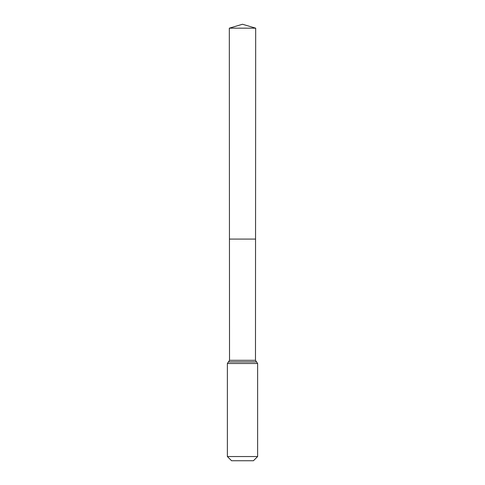 <?xml version="1.0" encoding="UTF-8"?>
<svg xmlns="http://www.w3.org/2000/svg" width="485" height="485" viewBox="0 0 485 485"><rect width="100%" height="100%" fill="white"/><g stroke="black" fill="none" stroke-linecap="round" stroke-linejoin="round"><path stroke-width="0.73" d="M227.374 456.549L257.626 456.549L253.425 460.75L231.575 460.75L227.374 456.549L227.374 363.507L229.526 360.307L255.474 360.307L255.68 28.172L229.32 28.172L242.5 24.25L255.68 28.172M229.526 360.307L229.447 239.087L255.553 239.087L229.447 239.087L229.32 28.172M257.626 456.549L257.626 363.507L255.474 360.307M242.5 239.087L255.553 239.087L255.68 28.172L242.5 24.25M227.374 363.507L257.626 363.507M228.447 361.907L256.553 361.907"/></g></svg>
